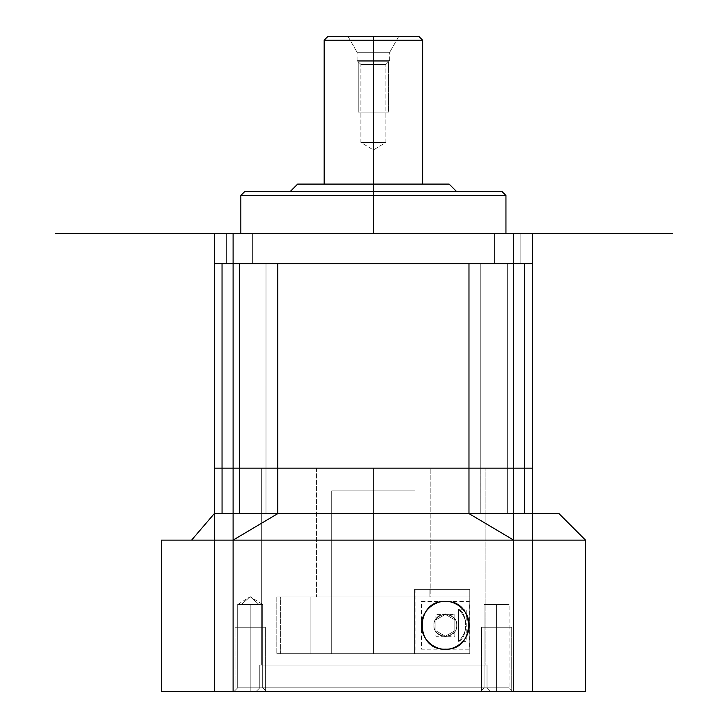 <?xml version="1.0" encoding="UTF-8"?>
<svg xmlns="http://www.w3.org/2000/svg" width="728" height="728" viewBox="0 0 728 728"><rect width="100%" height="100%" fill="white"/><g stroke="black" fill="none" stroke-linecap="round" stroke-linejoin="round"><path stroke-width="0.55" stroke-dasharray="3.64 2.73" d="M456.711 191.682L244.626 191.682L502.156 191.682L373.391 191.682L502.156 191.682L373.391 191.682L502.156 191.682L373.391 191.682L373.391 195.468L505.951 195.468L373.391 195.468L373.391 233.342L505.951 233.342L240.841 233.342L373.391 233.342L240.841 233.342L373.391 233.342L373.391 195.468L505.951 195.468L373.391 195.468L373.391 233.342L240.841 233.342L532.459 233.342L513.677 233.342L532.459 233.342L532.459 468.15L468.978 468.15L468.978 263.636L532.459 263.636L468.978 263.636L532.459 263.636L468.978 263.636L480.78 263.636L480.78 468.15L277.805 468.15L532.459 468.15L468.978 468.15L532.459 468.15L532.459 263.636L468.978 263.636L532.459 263.636L532.459 468.15L524.742 468.15L532.459 468.15L532.459 263.636L468.978 263.636L468.978 468.15L480.78 468.15L480.78 263.636L480.78 468.15L507.289 468.15L507.289 263.636L507.289 468.15L524.742 468.15L507.289 468.15L524.742 468.15L507.289 468.15L507.289 263.636L480.78 263.636L480.78 468.15L507.289 468.15L480.78 468.15L480.78 263.636L480.78 468.15L480.78 263.636L532.459 263.636L532.459 468.15L524.724 468.15L532.459 468.15L532.459 513.595L468.978 513.595L513.677 540.112L532.459 540.112L532.459 513.595L532.459 540.112L513.677 540.112L513.677 691.6L585.476 691.6L513.677 691.6L532.459 691.6L532.459 540.112L532.459 691.6L513.677 691.6L585.476 691.6L513.677 691.6L532.459 691.6L513.677 691.6L513.677 540.112L585.476 540.112L513.677 540.112L513.677 691.6L513.677 540.112L585.476 540.112L513.677 540.112L468.978 513.595L524.724 513.595L480.799 513.595L480.78 263.636L480.78 468.15L277.805 468.15L277.805 263.636L214.323 263.636L532.459 263.636L532.459 468.15L480.799 468.15L532.459 468.15L532.459 691.6L214.323 691.6L233.106 691.6L214.323 691.6L214.323 540.112L233.106 540.112L277.805 513.595L265.984 513.595L277.805 513.595L233.106 540.112L233.106 691.6L513.677 691.6L513.677 233.342L233.106 233.342L532.459 233.342L532.459 263.636L468.978 263.636L532.459 263.636L532.459 540.112M310.419 191.682L456.711 191.682L373.391 191.682L456.711 191.682L373.391 191.682L373.391 184.102L324.16 184.102L373.391 184.102L324.16 184.102L373.391 184.102L324.16 184.102L373.391 184.102L324.16 184.102L373.391 184.102L373.391 40.186L422.622 40.186L373.391 40.186L422.622 40.186L373.391 40.186L373.391 36.4L398.762 36.4L373.391 36.4L398.762 36.4L373.391 36.4L373.391 52.307L373.391 36.4L398.762 36.4L348.02 36.4L373.391 36.4L348.02 36.4L373.391 36.4L373.391 52.307L373.391 36.4L348.02 36.4L373.391 36.4C406.124 36.4 406.124 36.4 373.391 36.4C340.659 36.4 340.659 36.4 373.391 36.4L418.837 36.4L373.391 36.4L418.837 36.4L373.391 36.4L418.837 36.4L373.391 36.4L418.837 36.4L373.391 36.4L373.391 40.186L324.16 40.186L373.391 40.186L324.16 40.186L373.391 40.186L373.391 36.4L327.946 36.4L373.391 36.4L327.946 36.4L373.391 36.4L327.946 36.4L373.391 36.4L327.946 36.4L373.391 36.4L373.391 184.102L422.622 184.102L373.391 184.102L422.622 184.102L373.391 184.102L422.622 184.102L373.391 184.102L422.622 184.102L373.391 184.102L373.391 40.186L422.622 40.186L373.391 40.186L422.622 40.186L373.391 40.186L373.391 184.102L324.16 184.102L449.14 184.102L297.643 184.102L373.391 184.102L373.391 191.682L456.711 191.682L373.391 191.682L456.711 191.682L373.391 191.682L373.391 184.102L297.643 184.102L449.14 184.102L373.391 184.102L449.14 184.102L373.391 184.102L449.14 184.102L373.391 184.102L449.14 184.102L373.391 184.102L373.391 191.682L244.626 191.682L456.429 191.682L373.391 191.682L373.391 195.468L505.951 195.468L240.841 195.468L373.391 195.468L373.391 191.682L373.391 195.468L240.841 195.468L373.391 195.468L240.841 195.468L373.391 195.468L373.391 233.342L365.674 233.342L532.459 233.342L214.323 233.342L532.459 233.342L214.323 233.342L513.677 233.342L513.677 263.636L513.677 233.342L214.323 233.342L233.106 233.342L233.106 468.15L513.677 468.15L233.106 468.15L233.106 691.6L513.677 691.6L161.307 691.6L233.106 691.6L161.307 691.6L233.106 691.6L233.106 540.112L161.307 540.112L233.106 540.112L233.106 691.6L233.106 540.112L161.307 540.112L233.106 540.112L214.323 540.112L214.323 513.595L191.601 540.112L585.476 540.112L191.601 540.112L585.476 540.112L191.601 540.112L585.476 540.112L191.601 540.112L585.476 540.112L191.601 540.112L214.323 513.595L558.967 513.595L214.323 513.595L558.967 513.595L214.323 513.595L191.601 540.112L214.323 513.595L558.967 513.595L214.323 513.595L558.967 513.595L214.323 513.595L214.323 691.6L214.323 468.15L277.805 468.15L214.323 468.15L277.805 468.15L214.323 468.15L222.04 468.15L222.04 263.636L277.805 263.636L214.323 263.636L532.459 263.636L532.459 233.342L214.323 233.342L214.323 263.636L532.459 263.636L214.323 263.636L532.459 263.636L532.459 233.342L233.106 233.342L507.289 233.342C490.681 233.342 490.681 233.342 507.289 233.342C523.905 233.342 523.905 233.342 507.289 233.342L373.391 233.342L532.459 233.342L373.391 233.342L532.459 233.342L373.391 233.342L532.459 233.342L373.391 233.342L532.459 233.342L384.566 233.342L532.459 233.342L384.566 233.342L532.459 233.342L532.459 263.636L214.323 263.636L222.04 263.636L214.323 263.636L214.323 233.342L214.323 468.15L532.459 468.15L507.307 468.15L507.307 513.595L480.799 513.595L480.799 468.15L480.799 513.595L507.307 513.595L507.307 468.15L468.978 468.15L480.799 468.15L480.799 513.595L524.724 513.595L507.307 513.595L507.307 468.15L507.307 513.595L524.724 513.595L507.307 513.595L524.724 513.595L524.724 468.15L524.724 513.595L532.459 513.595L214.323 513.595L524.724 513.595L222.058 513.595L524.724 513.595L222.058 513.595L524.724 513.595L222.058 513.595L524.724 513.595L524.724 468.15L507.307 468.15L532.459 468.15L532.459 263.636L507.289 263.636L507.289 468.15L480.78 468.15L480.799 513.595L468.978 513.595L468.978 468.15L266.002 468.15L266.002 263.636L266.002 468.15L239.494 468.15L239.494 263.636L239.494 468.15L214.323 468.15L266.002 468.15L239.494 468.15L239.494 263.636L266.002 263.636L266.002 468.15L239.494 468.15L277.805 468.15L265.984 468.15L266.002 263.636L266.002 468.15L266.002 263.636L266.002 468.15L266.002 263.636L239.494 263.636L239.494 468.15L266.002 468.15L214.323 468.15L214.323 233.342L233.106 233.342L233.106 263.636L233.106 233.342L513.677 233.342L239.494 233.342C256.101 233.342 256.101 233.342 239.494 233.342C222.877 233.342 222.877 233.342 239.494 233.342L365.674 233.342L214.323 233.342L270.889 233.342L214.323 233.342L233.106 233.342L214.323 233.342L214.323 263.636L277.805 263.636L277.805 513.595L277.805 468.15L277.805 513.595L222.058 513.595L265.984 513.595L265.984 468.15L277.805 468.15L265.984 468.15L265.984 513.595L277.805 513.595M502.156 191.682L244.626 191.682M373.391 195.468L240.841 195.468L373.391 195.468M252.37 233.342L226.617 233.342L252.37 233.342L226.617 233.342L252.37 233.342L226.617 233.342L226.617 263.636L226.617 233.342L252.37 233.342L252.37 263.636L226.617 263.636L252.37 263.636L226.617 263.636L252.37 263.636L226.617 263.636L252.37 263.636L226.617 263.636L252.37 263.636L252.37 233.342L252.37 263.636L226.617 263.636L226.617 233.342L252.37 233.342L252.37 263.636L226.617 263.636L252.37 263.636L252.37 233.342L226.617 233.342L226.617 263.636L252.37 263.636L252.37 233.342L226.617 233.342L226.617 263.636L226.617 233.342L252.37 233.342L252.37 263.636L252.37 233.342L226.617 233.342L252.37 233.342L226.617 233.342L226.617 263.636L226.617 233.342L252.37 233.342M520.165 233.342L494.412 233.342L520.165 233.342L494.412 233.342L520.165 233.342L494.412 233.342L494.412 263.636L520.165 263.636L494.412 263.636L520.165 263.636L494.412 263.636L494.412 233.342L520.165 233.342L520.165 263.636L494.412 263.636L520.165 263.636L494.412 263.636L520.165 263.636L520.165 233.342L520.165 263.636L494.412 263.636L494.412 233.342L520.165 233.342L520.165 263.636L494.412 263.636L520.165 263.636L520.165 233.342L494.412 233.342L494.412 263.636L520.165 263.636L520.165 233.342L494.412 233.342L494.412 263.636L494.412 233.342L520.165 233.342L520.165 263.636L520.165 233.342L494.412 233.342L520.165 233.342L494.412 233.342L494.412 263.636L494.412 233.342L520.165 233.342M468.978 468.15L468.978 513.595L468.978 468.15L480.799 468.15L468.978 468.15L468.978 263.636L468.978 468.15L480.799 468.15L480.78 263.636L480.78 468.15L480.78 263.636L480.78 468.15L480.78 263.636L532.459 263.636L532.459 468.15L214.323 468.15L214.323 513.595L214.323 468.15L239.476 468.15L239.476 513.595L265.984 513.595L265.984 468.15L265.984 513.595L265.984 468.15L222.058 468.15L222.058 513.595L222.058 468.15L214.323 468.15L214.323 513.595L214.323 468.15L239.476 468.15L214.323 468.15L222.058 468.15L214.323 468.15L214.323 263.636L214.323 468.15L214.323 263.636L214.323 468.15L214.323 263.636L222.04 263.636L222.04 468.15L265.984 468.15L266.002 263.636L266.002 468.15L266.002 263.636L266.002 468.15L266.002 263.636L222.04 263.636L277.805 263.636L214.323 263.636L277.805 263.636L214.323 263.636L214.323 468.15L214.323 263.636L277.805 263.636L277.805 468.15L265.984 468.15L265.984 513.595L239.476 513.595L239.476 468.15L265.984 468.15L265.984 513.595L239.476 513.595L239.476 468.15L239.476 513.595L265.984 513.595L265.984 468.15L265.984 513.595L265.984 468.15L277.805 468.15L277.805 263.636L266.002 263.636L265.984 513.595L265.984 468.15L239.476 468.15L265.984 468.15L265.984 513.595L265.984 468.15L265.984 513.595L265.984 468.15L277.805 468.15M373.391 468.15L429.957 468.15L373.391 468.15L373.391 596.915L430.202 596.915L373.391 596.915L430.202 596.915L373.391 596.915L429.92 596.915L429.92 589.343L429.92 596.915L373.391 596.915L373.391 468.15L430.202 468.15L373.391 468.15L430.202 468.15L373.391 468.15L373.391 596.915L316.58 596.915L429.92 596.915L429.92 589.343L414.66 589.343L429.92 589.343L414.66 589.343L414.66 653.726L373.391 653.726L415.051 653.726L373.391 653.726L415.051 653.726L373.391 653.726L373.391 490.872L415.051 490.872L373.391 490.872L415.051 490.872L373.391 490.872L373.391 653.726L414.66 653.726L414.66 589.343L469.797 589.343L469.797 653.726L469.797 596.915L316.58 596.915L373.391 596.915L316.58 596.915L373.391 596.915L373.391 468.15L373.391 596.915L316.58 596.915L373.391 596.915L316.58 596.915L373.391 596.915L373.391 468.15L430.202 468.15L316.58 468.15L373.391 468.15L316.58 468.15L373.391 468.15L373.391 596.915L373.391 468.15L316.58 468.15L373.391 468.15M239.494 263.636L239.494 468.15L239.494 263.636L222.04 263.636L239.494 263.636L239.494 468.15L239.494 263.636M507.289 263.636L507.289 468.15L507.289 263.636M524.742 263.636L524.742 468.15M222.058 468.15L222.04 263.636M430.202 589.343L414.66 589.343L414.66 653.726L469.797 653.726L276.813 653.726L469.797 653.726L276.813 653.726L469.797 653.726L280.626 653.726L280.626 596.915L469.797 596.915L280.626 596.915L280.626 653.726L280.626 596.915L469.797 596.915L280.626 596.915L310.137 596.915L310.137 653.726L280.626 653.726L469.797 653.726L276.813 653.726L469.797 653.726L276.813 653.726L469.797 653.726L469.797 596.915L310.137 596.915L310.137 653.726L280.626 653.726L469.797 653.726L414.66 653.726L469.797 653.726L414.66 653.726L414.66 589.343L414.66 653.726L469.797 653.726L280.626 653.726L469.797 653.726L310.137 653.726L310.137 596.915L469.797 596.915L469.797 653.726L373.391 653.726L414.66 653.726L414.66 589.343L429.92 589.343L429.92 596.915L469.797 596.915L276.813 596.915L469.797 596.915L276.813 596.915L469.797 596.915L469.797 653.726L469.797 596.915L469.797 653.726L469.797 596.915L276.813 596.915L469.797 596.915L276.813 596.915L469.797 596.915L469.797 653.726L469.797 589.343L414.66 589.343L430.202 589.343L430.202 468.15L430.202 596.915M373.391 490.872L373.391 653.726L331.731 653.726L373.391 653.726L331.731 653.726L373.391 653.726L373.391 490.872L415.051 490.872L373.391 490.872L415.051 490.872L373.391 490.872L373.391 653.726L331.731 653.726L373.391 653.726L331.731 653.726L373.391 653.726L373.391 490.872L331.731 490.872L373.391 490.872L331.731 490.872L373.391 490.872L373.391 653.726L373.391 490.872L331.731 490.872L373.391 490.872M456.711 625.325C457.411 639.976 433.287 639.976 433.988 625.325C433.287 610.665 457.411 610.665 456.711 625.325C457.411 610.665 433.287 610.665 433.988 625.325C433.287 639.976 457.411 639.976 456.711 625.325C457.357 630.694 453.571 634.479 445.354 636.682C437.128 634.479 433.342 630.694 433.988 625.325C433.342 630.694 437.128 634.479 445.354 636.682C453.571 634.479 457.357 630.694 456.711 625.325C457.357 630.694 453.571 634.479 445.354 636.682C437.128 634.479 433.342 630.694 433.988 625.325C433.342 619.947 437.128 616.161 445.354 613.959C453.571 616.161 457.357 619.947 456.711 625.325C457.357 630.694 453.571 634.479 445.354 636.682C437.128 634.479 433.342 630.694 433.988 625.325C433.342 619.947 437.128 616.161 445.354 613.959C453.571 616.161 457.357 619.947 456.711 625.325C457.357 619.947 453.571 616.161 445.354 613.959C437.128 616.161 433.342 619.947 433.988 625.325C433.342 619.947 437.128 616.161 445.354 613.959C453.571 616.161 457.357 619.947 456.711 625.325M458.604 609.254L458.604 641.386C467.986 637.855 467.986 612.785 458.604 609.254C468.404 619.965 468.404 630.675 458.604 641.386C468.404 630.675 468.404 619.965 458.604 609.254C468.404 619.965 468.404 630.675 458.604 641.386L458.604 609.254C467.986 612.785 467.986 637.855 458.604 641.386C468.605 630.675 468.605 619.965 458.604 609.254L458.604 641.386L466.229 641.386L466.229 609.254L458.604 609.254M415.115 490.872L331.668 490.872L415.115 490.872M449.14 184.102L297.643 184.102M418.909 36.4L327.873 36.4M373.391 52.307L389.68 52.307L373.391 52.307L389.68 52.307L373.391 52.307L389.68 52.307L373.391 52.307L389.68 52.307L373.391 52.307L389.68 52.307L373.391 52.307L389.68 52.307L373.391 52.307L373.391 60.642L389.68 60.642L373.391 60.642L389.68 60.642L373.391 60.642L373.391 52.307L389.68 52.307L357.102 52.307L373.391 52.307L357.102 52.307L373.391 52.307L357.102 52.307L373.391 52.307L357.102 52.307L373.391 52.307L373.391 60.642L373.391 36.4L373.391 60.642L389.68 60.642L357.102 60.642L373.391 60.642L357.102 60.642L373.391 60.642L373.391 52.307M373.391 60.642L357.102 60.642L373.391 60.642L357.102 60.642L373.391 60.642L357.102 60.642L373.391 60.642L357.102 60.642L373.391 60.642L357.102 60.642L373.391 60.642L357.102 60.642L373.391 60.642L373.391 64.428L360.897 64.428L373.391 64.428L360.897 64.428L373.391 64.428L373.391 60.642L389.68 60.642L373.391 60.642L389.68 60.642L373.391 60.642L373.391 64.428L373.391 60.642L389.68 60.642L373.391 60.642L389.68 60.642L373.391 60.642L373.391 64.428L360.897 64.428L385.886 64.428L373.391 64.428L385.886 64.428L373.391 64.428L373.391 60.642L373.391 64.428L385.886 64.428L373.391 64.428L385.886 64.428L373.391 64.428L373.391 60.642M373.391 142.442L385.886 142.442L373.391 142.442L385.886 142.442L373.391 142.442L373.391 64.428L385.886 64.428L373.391 64.428L385.886 64.428L373.391 64.428L373.391 142.442L373.391 64.428L385.886 64.428L360.897 64.428L373.391 64.428L360.897 64.428L373.391 64.428L360.897 64.428L373.391 64.428L360.897 64.428L373.391 64.428L373.391 142.442L385.886 142.442L373.391 142.442L385.886 142.442L373.391 142.442L373.391 64.428L373.391 142.442L360.897 142.442L373.391 142.442L360.897 142.442L373.391 142.442L373.391 64.428L373.391 142.442L360.897 142.442L373.391 142.442L360.897 142.442L373.391 142.442L360.897 142.442L373.391 142.442L360.897 142.442L373.391 142.442L360.897 142.442L373.391 142.442L360.897 142.442L373.391 142.442L373.391 149.95L373.391 142.442L385.886 142.442L373.391 142.442L385.886 142.442L373.391 142.442L373.391 149.95L373.391 142.442L385.886 142.442L373.391 142.442L385.886 142.442L373.391 142.442L373.391 149.95L373.391 142.442M388.543 112.148L358.24 112.148L388.543 112.148L358.24 112.148L358.24 61.771L358.24 112.148L388.543 112.148L358.24 112.148L388.543 112.148L358.24 112.148L388.543 112.148L388.543 61.771L388.543 112.148L388.543 61.771L358.24 61.771L388.543 61.771L388.543 112.148M360.897 112.148L385.886 112.148L360.897 112.148M358.24 61.771L358.24 112.148L358.24 61.771L388.543 61.771L358.24 61.771M485.112 468.15L261.671 468.15L485.112 468.15L261.671 468.15L261.671 665.092L485.112 665.092L261.671 665.092L261.671 468.15L485.112 468.15L485.112 665.092L261.671 665.092L485.112 665.092L261.671 665.092L485.112 665.092L485.112 468.15L485.112 665.092L485.112 468.15L261.671 468.15L485.112 468.15M250.204 691.6C229.193 691.6 229.193 691.6 250.204 691.6C271.207 691.6 271.207 691.6 250.204 691.6C229.193 691.6 229.193 691.6 250.204 691.6C271.207 691.6 271.207 691.6 250.204 691.6L233.916 691.6L250.204 691.6L233.916 691.6L250.204 691.6L250.204 687.814L237.701 687.814L250.204 687.814L237.701 687.814L250.204 687.814L237.701 687.814L250.204 687.814L237.701 687.814L250.204 687.814L250.204 691.6L250.204 687.814L262.699 687.814L250.204 687.814L262.699 687.814L250.204 687.814L262.699 687.814L250.204 687.814L262.699 687.814L250.204 687.814L250.204 691.6L233.916 691.6L250.204 691.6L233.916 691.6L250.204 691.6L250.204 687.814L262.699 687.814L250.204 687.814L262.699 687.814L250.204 687.814L250.204 604.495L262.699 604.495L250.204 604.495L262.699 604.495L250.204 604.495L262.699 604.495L250.204 604.495L262.699 604.495L250.204 604.495L250.204 687.814L250.204 604.495L237.701 604.495L250.204 604.495L237.701 604.495L250.204 604.495L237.701 604.495L250.204 604.495L237.701 604.495L250.204 604.495L250.204 687.814L262.699 687.814L250.204 687.814L262.699 687.814L250.204 687.814L250.204 604.495C234.079 604.495 234.079 604.495 250.204 604.495C266.33 604.495 266.33 604.495 250.204 604.495L262.699 604.495L250.204 604.495L262.699 604.495L250.204 604.495L250.204 687.814L237.701 687.814L250.204 687.814L237.701 687.814L250.204 687.814L250.204 604.495L262.699 604.495L237.665 604.495L262.735 604.495L250.204 604.495L259.041 604.495L250.204 596.687L241.368 604.495L259.041 604.495C263.718 604.495 263.718 604.495 259.041 604.495L241.368 604.495C236.682 604.495 236.682 604.495 241.368 604.495L250.204 604.495L237.701 604.495L250.204 604.495L237.701 604.495L250.204 604.495L237.701 604.495L250.204 604.495L250.204 687.814L250.204 604.495L241.368 604.495L250.204 596.687L259.041 604.495L250.204 604.495L250.204 687.814L237.701 687.814L250.204 687.814L237.701 687.814L250.204 687.814L237.701 687.814L250.204 687.814L237.701 687.814L250.204 687.814L237.701 687.814L250.204 687.814L237.701 687.814L250.204 687.814L250.204 691.6L266.484 691.6L250.204 691.6L266.484 691.6L250.204 691.6L250.204 687.814L262.699 687.814L250.204 687.814L262.699 687.814L250.204 687.814L262.699 687.814L250.204 687.814L262.699 687.814L250.204 687.814L250.204 691.6L250.204 687.814L262.699 687.814L250.204 687.814L262.699 687.814L250.204 687.814L250.204 604.495L250.204 687.814L262.699 687.814L250.204 687.814L262.699 687.814L250.204 687.814L250.204 604.495L250.204 687.814L237.701 687.814L250.204 687.814L237.701 687.814L250.204 687.814L250.204 604.495L250.204 687.814L237.701 687.814L250.204 687.814L237.701 687.814L250.204 687.814L250.204 691.6L266.484 691.6L233.916 691.6L250.204 691.6L233.916 691.6L250.204 691.6L250.204 687.814L250.204 691.6L233.916 691.6L250.204 691.6L233.916 691.6L250.204 691.6L250.204 687.814L250.204 691.6L266.484 691.6L250.204 691.6L266.484 691.6L250.204 691.6L250.204 687.814L250.204 691.6L266.484 691.6L250.204 691.6L266.484 691.6L250.204 691.6L265.356 691.6L250.204 691.6L265.356 691.6L250.204 691.6L250.204 627.217L250.204 691.6L265.356 691.6L235.053 691.6L250.204 691.6L235.053 691.6L250.204 691.6L250.204 627.217L265.356 627.217L250.204 627.217L265.356 627.217L250.204 627.217L250.204 691.6L235.053 691.6L265.356 691.6L250.204 691.6L265.356 691.6L250.204 691.6L250.204 627.217L250.204 691.6L265.356 691.6L235.053 691.6L250.204 691.6L235.053 691.6L250.204 691.6L250.204 627.217L265.356 627.217L250.204 627.217L265.356 627.217L250.204 627.217L250.204 691.6L235.053 691.6L250.204 691.6L235.053 691.6L250.204 691.6L250.204 627.217L235.053 627.217L250.204 627.217L235.053 627.217L250.204 627.217L250.204 691.6L250.204 627.217L235.053 627.217L250.204 627.217C230.658 627.217 230.658 627.217 250.204 627.217C269.742 627.217 269.742 627.217 250.204 627.217C234.079 627.217 234.079 627.217 250.204 627.217C266.33 627.217 266.33 627.217 250.204 627.217L265.356 627.217L250.204 627.217L265.356 627.217L250.204 627.217L250.204 691.6L250.204 627.217L265.356 627.217L250.204 627.217L265.356 627.217L250.204 627.217L250.204 691.6L250.204 627.217L235.053 627.217L250.204 627.217L235.053 627.217L250.204 627.217L250.204 691.6M496.578 691.6C475.575 691.6 475.575 691.6 496.578 691.6C517.59 691.6 517.59 691.6 496.578 691.6C475.575 691.6 475.575 691.6 496.578 691.6C517.59 691.6 517.59 691.6 496.578 691.6L480.298 691.6L496.578 691.6L480.298 691.6L496.578 691.6L496.578 687.814L484.084 687.814L496.578 687.814L484.084 687.814L496.578 687.814L484.084 687.814L496.578 687.814L484.084 687.814L496.578 687.814L496.578 691.6L496.578 687.814L509.081 687.814L496.578 687.814L509.081 687.814L496.578 687.814L509.081 687.814L496.578 687.814L509.081 687.814L496.578 687.814L496.578 691.6L480.298 691.6L496.578 691.6L480.298 691.6L496.578 691.6L496.578 687.814L509.081 687.814L496.578 687.814L509.081 687.814L496.578 687.814L496.578 604.495L509.081 604.495L496.578 604.495L509.081 604.495L496.578 604.495L509.081 604.495L496.578 604.495L509.081 604.495L496.578 604.495L496.578 687.814L496.578 604.495L484.084 604.495L496.578 604.495L484.084 604.495L496.578 604.495L484.084 604.495L496.578 604.495L484.084 604.495L496.578 604.495L496.578 687.814L509.081 687.814L496.578 687.814L509.081 687.814L496.578 687.814L496.578 604.495C480.453 604.495 480.453 604.495 496.578 604.495C512.703 604.495 512.703 604.495 496.578 604.495L509.081 604.495L496.578 604.495L509.081 604.495L496.578 604.495L509.081 604.495L496.578 604.495L509.081 604.495L496.578 604.495L496.578 687.814L484.084 687.814L496.578 687.814L484.084 687.814L496.578 687.814L496.578 604.495L484.084 604.495L496.578 604.495L484.084 604.495L496.578 604.495L484.084 604.495L496.578 604.495L484.084 604.495L496.578 604.495L496.578 687.814L496.578 604.495C480.453 604.495 480.453 604.495 496.578 604.495C512.703 604.495 512.703 604.495 496.578 604.495L496.578 687.814L484.084 687.814L496.578 687.814L484.084 687.814L496.578 687.814L484.084 687.814L496.578 687.814L484.084 687.814L496.578 687.814L484.084 687.814L496.578 687.814L484.084 687.814L496.578 687.814L496.578 691.6L512.867 691.6L496.578 691.6L512.867 691.6L496.578 691.6L496.578 687.814L509.081 687.814L496.578 687.814L509.081 687.814L496.578 687.814L509.081 687.814L496.578 687.814L509.081 687.814L496.578 687.814L496.578 691.6L496.578 687.814L509.081 687.814L496.578 687.814L509.081 687.814L496.578 687.814L496.578 604.495L496.578 687.814L509.081 687.814L496.578 687.814L509.081 687.814L496.578 687.814L496.578 604.495L496.578 687.814L484.084 687.814L496.578 687.814L484.084 687.814L496.578 687.814L496.578 604.495L496.578 687.814L484.084 687.814L496.578 687.814L484.084 687.814L496.578 687.814L496.578 691.6L512.867 691.6L480.298 691.6L496.578 691.6L480.298 691.6L496.578 691.6L496.578 687.814L496.578 691.6L480.298 691.6L496.578 691.6L480.298 691.6L496.578 691.6L496.578 687.814L496.578 691.6L512.867 691.6L496.578 691.6L512.867 691.6L496.578 691.6L496.578 687.814L496.578 691.6L512.867 691.6L496.578 691.6L512.867 691.6L496.578 691.6L511.729 691.6L496.578 691.6L511.729 691.6L496.578 691.6L496.578 627.217L496.578 691.6L511.729 691.6L481.435 691.6L496.578 691.6L481.435 691.6L496.578 691.6L496.578 627.217L511.729 627.217L496.578 627.217L511.729 627.217L496.578 627.217L496.578 691.6L481.435 691.6L511.729 691.6L496.578 691.6L511.729 691.6L496.578 691.6L496.578 627.217L496.578 691.6L511.729 691.6L481.435 691.6L496.578 691.6L481.435 691.6L496.578 691.6L496.578 627.217L511.729 627.217L496.578 627.217L511.729 627.217L496.578 627.217L496.578 691.6L481.435 691.6L496.578 691.6L481.435 691.6L496.578 691.6L496.578 627.217L481.435 627.217L496.578 627.217L481.435 627.217L496.578 627.217L496.578 691.6L496.578 627.217L481.435 627.217L496.578 627.217C477.04 627.217 477.04 627.217 496.578 627.217C516.125 627.217 516.125 627.217 496.578 627.217C480.453 627.217 480.453 627.217 496.578 627.217C512.703 627.217 512.703 627.217 496.578 627.217L511.729 627.217L496.578 627.217L511.729 627.217L496.578 627.217L496.578 691.6L496.578 627.217L511.729 627.217L496.578 627.217L511.729 627.217L496.578 627.217L496.578 691.6L496.578 627.217L481.435 627.217L496.578 627.217L481.435 627.217L496.578 627.217L496.578 691.6M255.983 691.6L490.799 691.6L255.983 691.6L259.769 687.814L255.983 691.6L490.799 691.6L487.014 687.814L259.769 687.814L487.014 687.814L259.769 687.814L487.014 687.814L490.799 691.6L255.983 691.6L259.769 687.814L487.014 687.814L487.014 665.092L487.014 687.814L259.769 687.814L487.014 687.814L259.769 687.814L259.769 665.092L487.014 665.092L259.769 665.092L259.769 687.814L255.983 691.6L490.799 691.6L487.014 687.814L490.799 691.6L255.983 691.6M509.118 604.495L484.047 604.495L509.118 604.495L484.047 604.495L509.118 604.495L509.081 687.814L509.081 604.495M468.978 513.595L480.799 513.595L468.978 513.595L480.799 513.595L480.799 468.15L480.799 513.595L507.307 513.595L480.799 513.595L507.307 513.595L480.799 513.595L480.799 468.15L480.799 513.595L480.799 468.15L480.799 513.595L480.799 468.15L480.799 513.595L480.799 468.15L507.307 468.15L507.307 513.595L507.307 468.15L524.724 468.15L524.724 513.595M222.058 513.595L239.476 513.595L214.323 513.595L214.323 540.112M214.323 468.15L214.323 513.595L214.323 468.15M239.476 468.15L239.476 513.595L239.476 468.15M480.799 468.15L480.799 513.595L480.799 468.15L507.307 468.15L480.799 468.15M445.354 649.185C452.325 650.14 468.887 642.979 469.214 625.325C468.887 607.662 452.325 600.5 445.354 601.465C452.325 600.5 468.887 607.662 469.214 625.325C468.887 642.979 452.325 650.14 445.354 649.185C438.374 650.14 421.812 642.979 421.494 625.325C421.812 607.662 438.374 600.5 445.354 601.465C438.374 600.5 421.812 607.662 421.494 625.325C421.812 642.979 438.374 650.14 445.354 649.185C414.569 650.659 414.569 599.99 445.354 601.465C476.13 599.99 476.13 650.659 445.354 649.185M421.494 601.465L469.214 601.465L469.214 649.185L421.494 649.185L421.494 601.465M435.881 630.785L445.354 636.254L454.818 630.785L454.818 619.856L445.354 614.386L435.881 619.856L435.881 630.785L445.354 636.254L454.818 630.785L445.354 636.254L454.818 630.785L454.818 619.856L445.354 614.386L435.881 619.856L435.881 630.785L445.354 636.254L454.818 630.785L454.818 619.856L445.354 614.386L435.881 619.856L435.881 630.785L445.354 636.254L435.881 630.785L435.881 619.856L435.881 630.785L435.881 619.856L445.354 614.386L435.881 619.856L445.354 614.386L454.818 619.856L445.354 614.386L454.818 619.856L454.818 630.785L454.818 619.856L454.818 630.785L445.354 636.254L435.881 630.785M454.818 614.386L454.818 636.254L435.881 636.254L435.881 614.386L454.818 614.386M507.307 468.15L507.307 513.595L507.307 468.15M262.699 604.495L250.204 596.687L262.699 604.495L262.699 687.814L262.699 604.495L262.699 687.814L266.484 691.6L262.699 687.814L266.484 691.6L262.699 687.814L262.699 604.495L259.041 604.495L250.204 596.687L241.368 604.495L250.204 596.687L259.041 604.495M237.701 604.495L250.204 596.687L237.701 604.495L237.701 687.814L237.701 604.495L237.701 687.814L233.916 691.6L237.701 687.814L233.916 691.6L237.701 687.814L237.701 604.495L241.368 604.495M259.769 665.092L259.769 687.814L259.769 665.092L487.014 665.092L259.769 665.092L487.014 665.092L487.014 687.814L487.014 665.092L259.769 665.092M261.671 468.15L261.671 665.092L261.671 468.15M265.392 627.217L235.008 627.217L265.392 627.217M511.775 627.217L481.39 627.217L511.775 627.217M496.578 627.217L481.435 627.217L496.578 627.217C477.04 627.217 477.04 627.217 496.578 627.217C516.125 627.217 516.125 627.217 496.578 627.217C480.453 627.217 480.453 627.217 496.578 627.217C512.703 627.217 512.703 627.217 496.578 627.217M250.204 627.217L235.053 627.217L250.204 627.217C230.658 627.217 230.658 627.217 250.204 627.217C269.742 627.217 269.742 627.217 250.204 627.217C234.079 627.217 234.079 627.217 250.204 627.217C266.33 627.217 266.33 627.217 250.204 627.217M239.494 233.342C222.877 233.342 222.877 233.342 239.494 233.342C256.101 233.342 256.101 233.342 239.494 233.342M507.289 233.342C523.905 233.342 523.905 233.342 507.289 233.342C490.681 233.342 490.681 233.342 507.289 233.342M374.483 233.342L373.391 233.342C406.124 233.342 406.124 233.342 373.391 233.342C340.659 233.342 340.659 233.342 373.391 233.342L374.065 233.342M344.99 233.342C359.641 233.342 359.641 233.342 344.99 233.342C330.33 233.342 330.33 233.342 344.99 233.342C359.641 233.342 359.641 233.342 344.99 233.342C330.33 233.342 330.33 233.342 344.99 233.342M436.645 233.342L276.986 233.342L436.645 233.342M383.365 233.342L388.543 233.342L383.365 233.342M300.418 233.342L469.369 233.342L300.418 233.342M331.731 233.342L415.051 233.342L331.731 233.342M389.462 233.342L357.321 233.342L389.462 233.342M476.713 233.342L468.386 233.342L476.713 233.342M385.886 233.342L360.897 233.342L385.886 233.342M464.601 233.342L386.577 233.342L464.601 233.342M358.24 233.342L388.543 233.342L358.24 233.342M524.724 233.342L222.058 233.342L524.724 233.342M485.112 233.342L261.671 233.342L485.112 233.342M379.17 233.342L377.859 233.342M384.075 233.342L382.764 233.342M388.543 233.342L386.896 233.342M374.01 233.342L373.391 233.342C389.516 233.342 389.516 233.342 373.391 233.342C357.266 233.342 357.266 233.342 373.391 233.342C389.516 233.342 389.516 233.342 373.391 233.342C357.266 233.342 357.266 233.342 373.391 233.342C389.516 233.342 389.516 233.342 373.391 233.342C357.266 233.342 357.266 233.342 373.391 233.342L374.01 233.342M233.106 233.342L513.677 233.342M250.204 233.342C229.193 233.342 229.193 233.342 250.204 233.342C271.207 233.342 271.207 233.342 250.204 233.342C229.193 233.342 229.193 233.342 250.204 233.342C271.207 233.342 271.207 233.342 250.204 233.342M496.578 233.342C475.575 233.342 475.575 233.342 496.578 233.342C517.59 233.342 517.59 233.342 496.578 233.342C475.575 233.342 475.575 233.342 496.578 233.342C517.59 233.342 517.59 233.342 496.578 233.342M255.983 233.342L490.799 233.342L255.983 233.342M357.102 233.342L360.897 233.342L357.102 233.342M377.177 233.342L460.496 233.342L377.177 233.342M265.984 233.342L222.058 233.342L265.984 233.342M380.962 233.342L373.391 233.342C392.938 233.342 392.938 233.342 373.391 233.342C353.844 233.342 353.844 233.342 373.391 233.342C389.516 233.342 389.516 233.342 373.391 233.342C357.266 233.342 357.266 233.342 373.391 233.342L380.962 233.342L373.391 233.342C392.938 233.342 392.938 233.342 373.391 233.342C353.844 233.342 353.844 233.342 373.391 233.342C389.516 233.342 389.516 233.342 373.391 233.342C357.266 233.342 357.266 233.342 373.391 233.342L380.962 233.342L373.391 233.342C392.938 233.342 392.938 233.342 373.391 233.342C353.844 233.342 353.844 233.342 373.391 233.342C389.516 233.342 389.516 233.342 373.391 233.342C357.266 233.342 357.266 233.342 373.391 233.342L380.962 233.342M397.024 233.342C366.239 233.342 366.239 233.342 397.024 233.342C427.8 233.342 427.8 233.342 397.024 233.342M461.261 233.342L508.972 233.342L461.261 233.342M496.05 233.342L474.183 233.342L496.05 233.342M291.964 233.342L310.901 233.342L291.964 233.342M487.014 233.342L259.769 233.342L487.014 233.342M373.391 233.342C392.938 233.342 392.938 233.342 373.391 233.342C353.844 233.342 353.844 233.342 373.391 233.342C389.516 233.342 389.516 233.342 373.391 233.342C357.266 233.342 357.266 233.342 373.391 233.342M415.051 589.343L415.051 653.726M276.813 596.915L276.813 653.726L276.813 596.915M331.731 490.872L331.731 653.726L331.731 490.872M316.58 468.15L316.58 596.915L316.58 468.15M348.02 36.4L357.102 52.307L348.02 36.4M398.762 36.4L389.68 52.307L398.762 36.4M389.68 60.642L389.68 52.307L389.68 60.642L385.886 64.428L389.68 60.642M357.102 60.642L357.102 52.307L357.102 60.642L360.897 64.428L357.102 60.642M385.886 142.442L385.886 64.428L385.886 142.442L373.391 149.95L360.897 142.442L360.897 64.428L360.897 142.442L373.391 149.95L385.886 142.442M480.298 691.6L484.084 687.814L484.084 604.495L484.084 687.814L484.084 604.495L484.084 687.814L480.298 691.6M512.867 691.6L509.081 687.814L512.867 691.6M265.356 627.217L265.356 691.6L265.356 627.217M235.053 627.217L235.053 691.6L235.053 627.217M511.729 627.217L511.729 691.6L511.729 627.217M481.435 627.217L481.435 691.6L481.435 627.217"/><path stroke-width="1.09" d="M373.391 195.468L505.951 195.468L373.391 195.468L373.391 233.342L373.391 195.468L505.951 195.468L373.391 195.468L505.951 195.468L373.391 195.468L373.391 191.682L373.391 195.468L505.951 195.468L240.841 195.468L373.391 195.468L240.841 195.468L373.391 195.468L373.391 233.342L577.905 233.342L373.391 233.342L577.905 233.342L373.391 233.342L577.905 233.342L373.391 233.342L577.905 233.342L373.391 233.342L373.391 195.468L240.841 195.468L373.391 195.468L240.841 195.468L373.391 195.468L373.391 191.682L502.156 191.682L373.391 191.682L373.391 195.468M502.156 191.682L505.951 195.468L505.951 233.342L505.951 195.468L502.156 191.682L244.626 191.682L240.841 195.468L244.626 191.682M310.419 191.682L373.391 191.682L373.391 184.102L373.391 191.682M524.724 513.595L524.724 468.15L524.724 513.595L532.459 513.595L524.724 513.595L524.724 468.15L524.724 513.595L532.459 513.595L532.459 691.6L214.323 691.6L214.323 468.15L532.459 468.15L214.323 468.15L214.323 233.342L532.459 233.342L532.459 263.636L532.459 233.342L62.981 233.342L214.323 233.342L214.323 263.636L532.459 263.636L214.323 263.636L532.459 263.636L214.323 263.636L532.459 263.636L214.323 263.636L214.323 233.342L214.323 263.636L214.323 233.342L532.459 233.342L532.459 691.6L532.459 540.112L513.677 540.112L468.978 513.595L513.677 540.112L585.476 540.112L513.677 540.112L513.677 691.6L585.476 691.6L513.677 691.6L585.476 691.6L513.677 691.6L513.677 540.112L585.476 540.112L513.677 540.112L513.677 691.6L161.307 691.6L233.106 691.6L161.307 691.6L233.106 691.6L233.106 540.112L214.323 540.112L214.323 513.595L558.967 513.595L214.323 513.595L191.601 540.112L585.476 540.112L191.601 540.112L585.476 540.112L191.601 540.112L585.476 540.112L191.601 540.112L585.476 540.112L191.601 540.112L214.323 513.595L558.967 513.595L214.323 513.595L558.967 513.595L214.323 513.595L191.601 540.112L214.323 513.595L222.058 513.595L222.058 468.15L222.058 513.595L214.323 513.595L558.967 513.595L214.323 513.595L222.058 513.595L222.058 468.15L222.058 513.595M233.106 233.342L233.106 691.6L233.106 540.112L161.307 540.112L233.106 540.112L233.106 691.6L233.106 540.112L161.307 540.112L233.106 540.112L277.805 513.595L233.106 540.112L214.323 540.112M513.677 233.342L513.677 468.15L233.106 468.15L513.677 468.15L513.677 691.6L233.106 691.6L513.677 691.6L513.677 540.112L532.459 540.112M468.978 468.15L468.978 263.636L468.978 468.15L277.805 468.15L277.805 263.636L277.805 468.15L277.805 263.636L277.805 468.15L468.978 468.15L277.805 468.15L468.978 468.15L468.978 263.636L468.978 513.595M524.742 468.15L524.742 263.636M222.04 263.636L222.04 468.15M449.14 184.102L456.711 191.682L449.14 184.102L297.643 184.102L290.072 191.682L297.643 184.102M373.391 40.186L422.622 40.186L373.391 40.186L373.391 184.102L373.391 40.186L422.622 40.186L373.391 40.186L373.391 184.102L373.391 40.186L324.16 40.186L422.622 40.186L373.391 40.186L373.391 36.4L373.391 40.186L422.622 40.186L373.391 40.186L373.391 36.4L373.391 40.186M418.909 36.4L327.873 36.4M445.354 601.465C414.569 599.99 414.569 650.659 445.354 649.185C476.13 650.659 476.13 599.99 445.354 601.465C438.374 600.5 421.812 607.662 421.494 625.325C421.812 642.979 438.374 650.14 445.354 649.185C452.325 650.14 468.887 642.979 469.214 625.325C468.887 607.662 452.325 600.5 445.354 601.465C438.374 600.5 421.812 607.662 421.494 625.325C421.812 642.979 438.374 650.14 445.354 649.185C452.325 650.14 468.887 642.979 469.214 625.325C468.887 607.662 452.325 600.5 445.354 601.465M277.805 468.15L277.805 513.595M672.745 233.342L532.459 233.342L672.745 233.342M436.873 233.342L628.046 233.342L436.873 233.342M62.981 233.342L55.255 233.342L62.981 233.342M377.859 233.342L379.17 233.342M382.764 233.342L384.075 233.342M386.896 233.342L388.543 233.342M328.692 233.342L609.263 233.342L328.692 233.342M240.841 195.468L240.841 233.342L240.841 195.468M422.622 40.186L422.622 184.102L422.622 40.186L418.837 36.4L422.622 40.186M324.16 40.186L324.16 184.102L324.16 40.186L327.946 36.4L324.16 40.186M558.967 513.595L585.476 540.112L585.476 691.6L585.476 540.112L558.967 513.595M161.307 540.112L161.307 691.6L161.307 540.112"/></g></svg>
